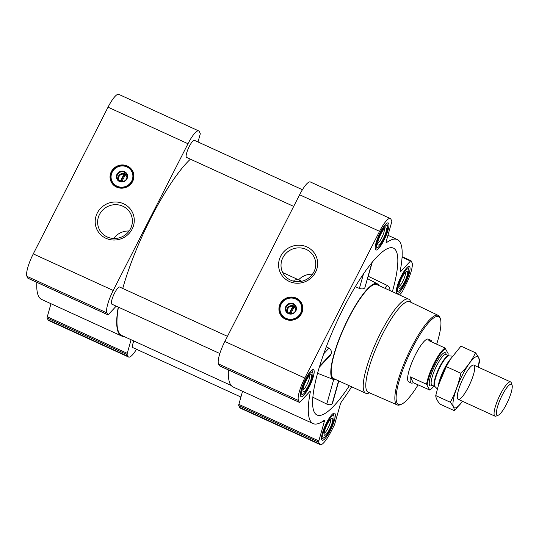 <?xml version="1.0" encoding="UTF-8"?>
<svg xmlns="http://www.w3.org/2000/svg" width="539" height="539" viewBox="0 0 539 539"><rect width="100%" height="100%" fill="white"/><g stroke="black" fill="none" stroke-linecap="round" stroke-linejoin="round"><path stroke-width="0.81" d="M298.599 279.829A17.517 16.77 154.1 0 1 312.492 274.196M293.863 280.334L297.494 279.323M282.874 257.682A17.517 16.77 154.1 0 1 298.667 247.866A17.517 16.77 154.1 0 1 314.149 257.13A17.517 16.77 154.1 0 1 305.714 279.869A17.517 16.77 154.1 0 1 282.631 272.424A17.517 16.77 154.1 0 1 282.874 257.682M389.744 290.71C390.249 288.601 389.414 286.842 387.224 285.427L368.312 276.325M392.365 291.687A91.778 20.799 114.6 0 0 396.226 251.127A91.778 20.799 114.6 0 0 393.005 247.953A91.778 20.799 114.6 0 0 336.316 322.928A91.778 20.799 114.6 0 0 316.696 414.848A91.778 20.799 114.6 0 0 349.353 385.756M312.889 397.256L326.775 404.068C329.201 405.018 330.966 404.957 332.078 403.886L332.543 403.132M378.782 285.475A52.66 11.932 114.6 0 0 378.755 285.414A52.66 11.932 114.6 0 0 377.26 283.75A52.66 11.932 114.6 0 0 353.483 308.84A52.66 11.932 114.6 0 0 331.923 362.686A52.66 11.932 114.6 0 0 333.473 379.523A52.66 11.932 114.6 0 0 335.77 379.544M355.302 286.633L359.385 288.439C361.864 289.207 363.67 289.019 364.795 287.893L372.341 262.042M330.528 355.113L331.29 353.645C331.829 351.516 331.047 349.69 328.958 348.167L326.324 346.806M198.002 141.966L200.077 134.629A2.823 0.64 114.6 0 0 200.191 133.382L199.309 131.563A19.748 4.474 114.6 0 0 198.696 130.91L118.742 94.352A19.748 4.474 114.6 0 0 108.036 107.18L33.277 253.896A19.748 4.474 114.6 0 0 26.95 276.339L27.833 278.164A2.823 0.64 114.6 0 0 27.92 278.259L107.881 314.816A2.823 0.64 114.6 0 0 108.413 314.52L116.195 306.145M50.976 303.713L47.291 316.784A2.823 0.64 114.6 0 0 47.176 318.023L48.059 319.849A19.748 4.474 114.6 0 0 48.665 320.496L128.626 357.054A19.748 4.474 114.6 0 0 136.508 349.285M36.841 282.335A101.177 22.934 114.6 0 0 41.631 299.441L121.592 335.999A101.177 22.934 114.6 0 0 124.024 336.491M300.661 396.205A14.856 3.369 -65.4 0 1 304.818 380.541A14.856 3.369 -65.4 0 1 313.476 369.673A14.856 3.369 -65.4 0 1 310.363 384.583A14.856 3.369 -65.4 0 1 301.119 396.697A14.856 3.369 -65.4 0 1 300.661 396.205M321.776 439.709A14.856 3.369 -65.4 0 1 325.933 424.045A14.856 3.369 -65.4 0 1 334.584 413.177A14.856 3.369 -65.4 0 1 331.472 428.087A14.856 3.369 -65.4 0 1 322.234 440.201A14.856 3.369 -65.4 0 1 321.776 439.709M396.529 292.994A14.856 3.369 -65.4 0 1 400.686 277.329A14.856 3.369 -65.4 0 1 409.344 266.455A14.856 3.369 -65.4 0 1 406.231 281.371A14.856 3.369 -65.4 0 1 396.987 293.479A14.856 3.369 -65.4 0 1 396.529 292.994M375.42 249.483A14.856 3.369 -65.4 0 1 379.577 233.818A14.856 3.369 -65.4 0 1 388.235 222.951A14.856 3.369 -65.4 0 1 385.122 237.861A14.856 3.369 -65.4 0 1 375.878 249.975A14.856 3.369 -65.4 0 1 375.42 249.483M399.514 294.954L401.528 292.778A2.823 0.64 114.6 0 0 402.525 291.249L405.658 285.104A19.748 4.474 114.6 0 0 411.985 262.661L411.102 260.836A2.823 0.64 114.6 0 0 411.014 260.741A2.823 0.64 114.6 0 0 410.482 261.044L400.827 271.44A2.823 0.64 114.6 0 1 400.295 271.737A2.823 0.64 114.6 0 1 400.214 270.861A101.177 22.934 114.6 0 0 397.304 239.559A101.177 22.934 114.6 0 0 386.51 242.631A2.823 0.64 114.6 0 1 386.207 242.712A2.823 0.64 114.6 0 1 386.241 241.378L391.644 222.216A2.823 0.64 114.6 0 0 391.759 220.977L390.876 219.151A19.748 4.474 114.6 0 0 390.27 218.504A19.748 4.474 114.6 0 0 379.571 231.332L304.811 378.048A19.748 4.474 114.6 0 0 298.478 400.49L299.367 402.316A2.823 0.64 114.6 0 0 299.448 402.411A2.823 0.64 114.6 0 0 299.987 402.107L309.642 391.712A2.823 0.64 114.6 0 1 310.174 391.415A2.823 0.64 114.6 0 1 310.255 392.284A101.177 22.934 114.6 0 0 313.159 423.593A101.177 22.934 114.6 0 0 323.959 420.521A2.823 0.64 114.6 0 1 324.256 420.44A2.823 0.64 114.6 0 1 324.229 421.774L318.825 440.936A2.823 0.64 114.6 0 0 318.704 442.175L319.587 444.001A19.748 4.474 114.6 0 0 320.2 444.648A19.748 4.474 114.6 0 0 330.899 431.82L334.032 425.675A2.823 0.64 114.6 0 0 334.82 423.715L340.224 404.553A2.823 0.64 114.6 0 1 341.739 401.373A101.177 22.934 114.6 0 0 351.65 386.807M390.27 218.504L310.309 181.946A19.748 4.474 114.6 0 0 299.61 194.768L224.851 341.49A19.748 4.474 114.6 0 0 218.517 363.933L219.407 365.752A2.823 0.64 114.6 0 0 219.494 365.846L299.448 402.411M228.408 369.922A101.177 22.934 114.6 0 0 233.198 387.029L313.159 423.593M242.55 391.307L238.865 404.371A2.823 0.64 114.6 0 0 238.743 405.618L239.633 407.437A19.748 4.474 114.6 0 0 240.239 408.09L320.2 444.648M280.206 303.787A12.033 11.521 154.1 0 1 291.06 297.043A12.033 11.521 154.1 0 1 301.699 303.41A12.033 11.521 154.1 0 1 295.898 319.034A12.033 11.521 154.1 0 1 280.037 313.92A12.033 11.521 154.1 0 1 280.206 303.787M280.664 256.234A19.707 18.865 154.1 0 1 314.466 253.242A19.707 18.865 154.1 0 1 299.219 283.157A19.707 18.865 154.1 0 1 280.664 256.234M302.426 189.715L194.397 140.322A9.406 2.129 114.6 0 0 188.549 147.982A9.406 2.129 114.6 0 0 186.575 157.422L293.681 206.397M227.471 336.343L119.638 287.038A9.406 2.129 114.6 0 0 113.79 294.705A9.406 2.129 114.6 0 0 111.822 304.144L219.851 353.537M133.766 340.951A9.406 2.129 114.6 0 0 132.931 347.648L240.933 397.034M190.402 159.173A100.611 22.806 114.6 0 0 122.744 288.459M118.425 307.163A100.611 22.806 114.6 0 0 121.827 335.487L231.238 385.513M198.696 130.91A19.748 4.474 114.6 0 0 187.996 143.738L113.237 290.46A19.748 4.474 114.6 0 0 106.911 312.903L107.793 314.722A2.823 0.64 114.6 0 0 107.881 314.816M118.243 307.082A101.177 22.934 114.6 0 0 121.592 335.999M131.092 339.725L127.251 353.341A2.823 0.64 114.6 0 0 127.137 354.588L128.019 356.407A19.748 4.474 114.6 0 0 128.626 357.054M111.317 171.685A12.033 11.521 154.1 0 1 122.171 164.941A12.033 11.521 154.1 0 1 132.81 171.308A12.033 11.521 154.1 0 1 127.009 186.932A12.033 11.521 154.1 0 1 111.149 181.818A12.033 11.521 154.1 0 1 111.317 171.685M97.276 213.033A19.707 18.865 154.1 0 1 131.078 210.048A19.707 18.865 154.1 0 1 115.838 239.963A19.707 18.865 154.1 0 1 97.276 213.033M369.444 392.81L368.784 393.079A51.717 11.723 -65.4 0 1 365.711 393.234L333.729 378.607A51.717 11.723 -65.4 0 1 332.132 376.909A51.717 11.723 -65.4 0 1 346.604 322.376A51.717 11.723 -65.4 0 1 376.741 284.538L408.724 299.165A51.717 11.723 -65.4 0 1 410.61 301.591L410.846 302.264M331.29 353.645L319.661 366.163M328.958 348.167L323.784 353.732M387.224 285.427L384.678 288.17M363.508 273.832L359.385 288.439M371.95 262.506L364.795 287.893M333.681 379.597L326.775 404.068M338.58 380.83L332.078 403.886M418.048 384.913A48.294 10.948 -65.4 0 1 401.319 404.297A48.294 10.948 -65.4 0 1 396.967 402.855A48.294 10.948 -65.4 0 1 412.982 346.914A48.294 10.948 -65.4 0 1 440.383 318.859A48.294 10.948 -65.4 0 1 436.664 344.192M433.915 386.059A22.975 5.208 -65.4 0 1 429.711 390.014L426.571 384.294L410.388 376.896A23.507 5.329 114.6 0 0 410.536 382.266A23.507 5.329 114.6 0 0 411.257 383.04L408.757 381.895A23.507 5.329 -65.4 0 1 408.036 381.127A23.507 5.329 -65.4 0 1 414.612 356.34A23.507 5.329 -65.4 0 1 428.31 339.139L430.809 340.284A23.507 5.329 114.6 0 0 428.862 340.628L445.052 348.026L448.192 353.739A22.975 5.208 -65.4 0 1 447.916 355.444M401.319 404.297L400.154 404.769A49.238 11.157 -65.4 0 1 397.27 404.937A49.238 11.157 -65.4 0 1 395.714 403.3A49.238 11.157 -65.4 0 1 409.532 351.293A49.238 11.157 -65.4 0 1 438.214 315.382A49.238 11.157 -65.4 0 1 439.972 317.666L440.383 318.859M397.27 404.937L368.245 392.284A49.804 11.285 -65.4 0 1 366.668 390.634A49.804 11.285 -65.4 0 1 380.649 338.027A49.804 11.285 -65.4 0 1 409.667 301.699L438.214 315.382M365.711 393.234A51.717 11.723 -65.4 0 1 364.115 391.536A51.717 11.723 -65.4 0 1 378.587 337.003A51.717 11.723 -65.4 0 1 408.724 299.165M280.112 314.062A12.033 11.521 154.1 0 1 280.347 304.084A12.033 11.521 154.1 0 1 291.121 297.339A12.033 11.521 154.1 0 1 301.766 303.558M288.904 313.408A4.191 4.016 154.1 0 1 292.576 306.3A4.191 4.016 154.1 0 1 295.81 310.06M290.326 313.738L289.308 313.274L292.664 306.678L293.998 307.284L290.703 313.752M286.822 311.859A5.134 4.912 154.1 0 1 295.884 307.459M286.384 306.718A5.134 4.912 154.1 0 1 295.554 306.556A5.134 4.912 154.1 0 1 293.081 313.22A5.134 4.912 154.1 0 1 286.384 306.718M285.872 306.381A5.639 5.403 154.1 0 1 295.547 305.525A5.639 5.403 154.1 0 1 291.188 314.089A5.639 5.403 154.1 0 1 285.872 306.381M281.122 304.212A11.002 10.531 154.1 0 1 299.994 302.541A11.002 10.531 154.1 0 1 291.484 319.243A11.002 10.531 154.1 0 1 281.122 304.212M280.934 304.225A11.285 10.8 154.1 0 1 291.114 297.899A11.285 10.8 154.1 0 1 301.085 303.868A11.285 10.8 154.1 0 1 295.648 318.509A11.285 10.8 154.1 0 1 280.779 313.718A11.285 10.8 154.1 0 1 280.934 304.225M293.843 307.594L292.664 306.678M292.899 307.163L289.699 313.449M376.599 247.179A12.222 2.769 -65.4 0 1 380.655 233.016A12.222 2.769 -65.4 0 1 387.588 225.915A12.222 2.769 -65.4 0 1 384.576 237.611A12.222 2.769 -65.4 0 1 377.698 247.542A12.222 2.769 -65.4 0 1 376.599 247.179M377.859 244.706A9.406 2.129 -65.4 0 1 377.805 244.571A9.406 2.129 -65.4 0 1 380.116 235.577A9.406 2.129 -65.4 0 1 385.412 227.936A9.406 2.129 -65.4 0 1 384.091 237.133A9.406 2.129 -65.4 0 1 377.859 244.706M386.706 223.362A14.102 3.194 -65.4 0 1 386.773 223.537L387.588 225.915M377.698 247.542L375.366 248.486A14.102 3.194 -65.4 0 1 375.191 248.546M301.84 393.901A12.222 2.769 -65.4 0 1 305.896 379.739A12.222 2.769 -65.4 0 1 312.829 372.638A12.222 2.769 -65.4 0 1 309.817 384.334A12.222 2.769 -65.4 0 1 302.945 394.265A12.222 2.769 -65.4 0 1 301.84 393.901M303.1 391.429A9.406 2.129 -65.4 0 1 303.046 391.294A9.406 2.129 -65.4 0 1 305.364 382.299A9.406 2.129 -65.4 0 1 310.653 374.659A9.406 2.129 -65.4 0 1 309.332 383.856A9.406 2.129 -65.4 0 1 303.1 391.429M311.946 370.084A14.102 3.194 -65.4 0 1 312.014 370.253L312.829 372.638M302.945 394.265L300.607 395.208A14.102 3.194 -65.4 0 1 300.432 395.269M322.949 437.405A12.222 2.769 -65.4 0 1 327.005 423.243A12.222 2.769 -65.4 0 1 333.937 416.148A12.222 2.769 -65.4 0 1 330.926 427.838A12.222 2.769 -65.4 0 1 324.054 437.769A12.222 2.769 -65.4 0 1 322.949 437.405M324.208 434.933A9.406 2.129 -65.4 0 1 324.155 434.798A9.406 2.129 -65.4 0 1 326.472 425.803A9.406 2.129 -65.4 0 1 331.761 418.163A9.406 2.129 -65.4 0 1 330.447 427.36A9.406 2.129 -65.4 0 1 324.208 434.933M333.055 413.588A14.102 3.194 -65.4 0 1 333.122 413.763L333.937 416.148M324.054 437.769L321.716 438.712A14.102 3.194 -65.4 0 1 321.54 438.773M397.708 290.683A12.222 2.769 -65.4 0 1 401.764 276.527A12.222 2.769 -65.4 0 1 408.697 269.426A12.222 2.769 -65.4 0 1 405.685 281.122A12.222 2.769 -65.4 0 1 398.813 291.047A12.222 2.769 -65.4 0 1 397.708 290.683M398.968 288.21A9.406 2.129 -65.4 0 1 398.914 288.082A9.406 2.129 -65.4 0 1 401.232 279.081A9.406 2.129 -65.4 0 1 406.521 271.447A9.406 2.129 -65.4 0 1 405.2 280.644A9.406 2.129 -65.4 0 1 398.968 288.21M407.814 266.866A14.102 3.194 -65.4 0 1 407.882 267.041L408.697 269.426M398.813 291.047L396.475 291.99A14.102 3.194 -65.4 0 1 396.3 292.05M384.199 228.893A7.876 1.785 -65.4 0 1 382.326 236.587A7.876 1.785 -65.4 0 1 377.738 243.035M405.308 272.404A7.876 1.785 -65.4 0 1 403.435 280.091A7.876 1.785 -65.4 0 1 398.847 286.539M330.548 419.12A7.876 1.785 -65.4 0 1 328.682 426.814A7.876 1.785 -65.4 0 1 324.087 433.262M309.44 375.616A7.876 1.785 -65.4 0 1 307.574 383.303A7.876 1.785 -65.4 0 1 302.979 389.751M99.493 214.488A17.517 16.77 154.1 0 1 115.285 204.672A17.517 16.77 154.1 0 1 130.768 213.936A17.517 16.77 154.1 0 1 122.326 236.675A17.517 16.77 154.1 0 1 99.243 229.23A17.517 16.77 154.1 0 1 99.493 214.488M113.682 238.487A17.517 16.77 154.1 0 1 129.104 231.002M111.223 181.966A12.033 11.521 154.1 0 1 111.458 171.981A12.033 11.521 154.1 0 1 122.225 165.237A12.033 11.521 154.1 0 1 132.877 171.456M120.015 181.306A4.191 4.016 154.1 0 1 123.68 174.198A4.191 4.016 154.1 0 1 126.921 177.958M121.43 181.636L120.413 181.171L123.775 174.575L125.109 175.182L121.814 181.65M117.933 179.756A5.134 4.912 154.1 0 1 126.988 175.357M117.495 174.616A5.134 4.912 154.1 0 1 126.658 174.454A5.134 4.912 154.1 0 1 124.186 181.117A5.134 4.912 154.1 0 1 117.495 174.616M116.983 174.279A5.639 5.403 154.1 0 1 126.658 173.423A5.639 5.403 154.1 0 1 122.292 181.987A5.639 5.403 154.1 0 1 116.983 174.279M112.233 172.109A11.002 10.531 154.1 0 1 131.105 170.439A11.002 10.531 154.1 0 1 122.596 187.141A11.002 10.531 154.1 0 1 112.233 172.109M112.045 172.123A11.285 10.8 154.1 0 1 122.218 165.796A11.285 10.8 154.1 0 1 132.19 171.766A11.285 10.8 154.1 0 1 126.753 186.406A11.285 10.8 154.1 0 1 111.89 181.616A11.285 10.8 154.1 0 1 112.045 172.123M124.947 175.492L123.775 174.575M124.01 175.06L120.81 181.347M427.191 384.812A22.975 5.208 -65.4 0 1 434.791 363.306A22.975 5.208 -65.4 0 1 445.672 348.544M411.257 383.04A23.507 5.329 114.6 0 0 413.204 382.697L429.711 390.014M426.571 384.294A23.507 5.329 -65.4 0 1 434.259 362.949A23.507 5.329 -65.4 0 1 445.052 348.026M431.82 341.975A23.507 5.329 114.6 0 0 430.809 340.284M410.388 376.896L413.204 382.697M496.695 414.713A17.08 3.867 -65.4 0 1 502.361 394.932A17.08 3.867 -65.4 0 1 512.05 385.014A17.08 3.867 -65.4 0 1 507.846 401.353A17.08 3.867 -65.4 0 1 498.238 415.225A17.08 3.867 -65.4 0 1 496.695 414.713M498.238 415.225L496.089 416.088A18.804 4.265 -65.4 0 1 494.97 416.148A18.804 4.265 -65.4 0 1 494.391 415.529A18.804 4.265 -65.4 0 1 499.653 395.7A18.804 4.265 -65.4 0 1 510.615 381.942A18.804 4.265 -65.4 0 1 511.302 382.825L512.05 385.014M438.295 385.735A18.804 4.265 -65.4 0 1 450.537 358.967M450.597 358.866A28.116 6.374 114.6 0 0 450.112 359.634A28.116 6.374 114.6 0 0 438.524 384.981A28.116 6.374 114.6 0 0 438.274 385.796M454.411 410.705L439.864 404.055C437.149 400.645 435.781 397.822 435.755 395.586L438.443 385.25L446.305 366.628L450.281 359.372L460.96 346.132L475.499 352.782C471.975 360.234 467.091 367.066 460.845 373.278C458.696 383.552 455.179 393.207 450.301 402.235C453.016 405.645 454.384 408.468 454.411 410.705L462.502 401.299A28.116 6.374 114.6 0 1 453.575 398.779A28.116 6.374 114.6 0 1 470.399 361.992A28.116 6.374 114.6 0 1 478.14 367.093M435.755 395.586L450.301 402.235M478.201 367.12L479.609 361.245C479.616 359.082 478.248 356.259 475.499 352.782M446.305 366.628L460.845 373.278M468.384 387.117A18.804 4.265 114.6 0 0 472.716 365.179A18.804 4.265 114.6 0 0 462.132 380.453A18.804 4.265 114.6 0 0 457.503 398.449A18.804 4.265 114.6 0 0 468.384 387.117M299.367 402.316L219.407 365.752M298.478 400.49L218.517 363.933M310.255 392.284L309.453 391.92M324.229 421.774L322.982 421.202M318.825 440.936L238.865 404.371M318.704 442.175L238.743 405.618M319.587 444.001L239.633 407.437M410.482 261.044L402.067 257.191M400.827 271.44L400.167 271.137M386.51 242.631L386.079 242.429M379.571 231.332L299.61 194.768M304.811 378.048L224.851 341.49M107.793 314.722L27.833 278.164M106.911 312.903L26.95 276.339M127.251 353.341L47.291 316.784M127.137 354.588L47.176 318.023M128.019 356.407L48.059 319.849M187.996 143.738L108.036 107.18M113.237 290.46L33.277 253.896M282.881 317.565A11.851 11.346 154.1 0 1 280.576 304.292A11.851 11.346 154.1 0 1 293.391 297.804A11.851 11.346 154.1 0 1 302.803 307.904M113.992 185.463A11.851 11.346 154.1 0 1 111.688 172.19A11.851 11.346 154.1 0 1 124.502 165.702A11.851 11.346 154.1 0 1 133.915 175.802M432.143 385.25A18.245 4.137 -65.4 0 1 429.543 385.27A18.245 4.137 -65.4 0 1 436.26 362.882A18.245 4.137 -65.4 0 1 446.144 354.635M448.947 355.888L448.805 355.848A16.83 3.813 -65.4 0 0 438.995 368.164A16.83 3.813 -65.4 0 0 434.286 385.911A16.83 3.813 -65.4 0 0 434.805 386.463L434.926 386.551A16.918 3.834 -65.4 0 1 434.677 386.18A16.918 3.834 -65.4 0 1 439.103 368.993A16.918 3.834 -65.4 0 1 448.947 355.888L452.43 356.131M434.805 386.463L431.941 385.156A16.83 3.813 -65.4 0 1 431.422 384.603A16.83 3.813 -65.4 0 1 436.132 366.857A16.83 3.813 -65.4 0 1 445.942 354.541L445.834 354.5M377.26 283.75L367.638 278.71M333.473 379.523L317.599 373.271M411.014 260.741L402.094 256.665M397.304 239.559L387.959 235.287M330.535 355.12L319.364 367.147M338.809 380.932L332.55 403.132M301.085 303.868L301.631 305L302.359 311.434M285.933 319.405L281.331 314.85L280.779 313.718M132.19 171.766L132.742 172.898L133.47 179.332M117.044 187.302L112.435 182.748L111.89 181.616M301.725 281.264L282.692 272.559M510.615 381.942L473.828 365.125M494.97 416.148L458.19 399.332M434.926 386.551L437.358 388.99M448.805 355.848L445.942 354.541"/></g></svg>
